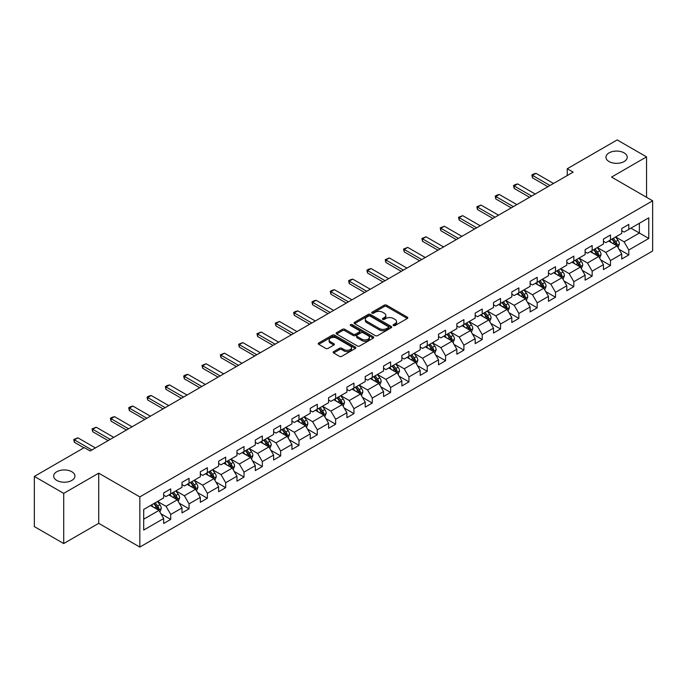 <?xml version="1.0" encoding="UTF-8"?>
<svg xmlns="http://www.w3.org/2000/svg" width="687" height="687" viewBox="0 0 687 687"><rect width="100%" height="100%" fill="white"/><g stroke="black" fill="none" stroke-linecap="round" stroke-linejoin="round"><path stroke-width="1.03" d="M393.453 325.552A1.142 0.661 0 0 0 395.068 325.552L407.314 318.476A1.632 0.945 0 0 0 407.795 317.815A1.632 0.945 0 0 0 407.314 317.145L386.566 305.165A1.632 0.945 0 0 0 384.256 305.165L372.01 312.233A1.142 0.661 0 0 0 371.676 312.705A1.142 0.661 0 0 0 372.01 313.169A1.142 0.661 0 0 0 373.625 313.169L375.205 312.25A5.221 3.014 0 0 1 382.59 312.25L384.316 313.255A5.221 3.014 0 0 1 385.845 315.385A5.221 3.014 0 0 1 384.316 317.514L382.728 318.425A1.142 0.661 0 0 0 382.393 318.888A1.142 0.661 0 0 0 382.728 319.361A1.142 0.661 0 0 0 384.342 319.361L385.931 318.442A5.221 3.014 0 0 1 393.308 318.442L395.042 319.438A5.221 3.014 0 0 1 396.562 321.568A5.221 3.014 0 0 1 395.042 323.697L393.453 324.616A1.142 0.661 0 0 0 393.119 325.08A1.142 0.661 0 0 0 393.453 325.552L393.453 324.616M71.817 471.737A10.631 6.14 0 0 0 60.233 470.406A10.631 6.14 0 0 0 53.672 476.074A10.631 6.14 0 0 0 56.781 480.419A10.631 6.14 0 0 0 68.374 481.75A10.631 6.14 0 0 0 74.935 476.074A10.631 6.14 0 0 0 71.817 471.737M624.105 152.875A10.631 6.14 0 0 0 612.521 151.544A10.631 6.14 0 0 0 605.96 157.211A10.631 6.14 0 0 0 609.077 161.557A10.631 6.14 0 0 0 620.662 162.888A10.631 6.14 0 0 0 627.222 157.211A10.631 6.14 0 0 0 624.105 152.875M333.642 351.624A1.632 0.945 0 0 0 333.169 352.294A1.632 0.945 0 0 0 333.642 352.955L339.464 356.321A1.632 0.945 0 0 0 341.774 356.321L355.377 348.464A1.632 0.945 0 0 0 355.857 347.794A1.632 0.945 0 0 0 355.377 347.133L334.621 335.153A1.632 0.945 0 0 0 332.319 335.153L318.716 343.002A1.632 0.945 0 0 0 318.236 343.672A1.632 0.945 0 0 0 318.716 344.333L325.75 348.395A1.632 0.945 0 0 0 328.051 348.395L333.873 345.037A1.632 0.945 0 0 0 334.354 344.367A1.632 0.945 0 0 0 333.873 343.706L330.387 341.688A4.362 2.516 0 0 1 329.107 339.91A4.362 2.516 0 0 1 331.804 337.583A4.362 2.516 0 0 1 336.553 338.133L350.215 346.016A4.362 2.516 0 0 1 351.495 347.794A4.362 2.516 0 0 1 348.807 350.121A4.362 2.516 0 0 1 344.05 349.58L341.774 348.266A1.632 0.945 0 0 0 339.464 348.266L333.642 351.624L333.642 352.955M98.713 473.163L63.711 493.369L34.35 476.417L34.35 526.594L63.711 543.554L98.713 523.339L139.83 547.075L139.83 496.899L98.713 473.163L98.713 523.339M646.544 197.289L646.544 156.876L611.542 177.083L652.65 200.819L139.83 496.899M646.544 156.876L617.175 139.925L567.256 168.744L567.256 175.529M34.35 476.417L84.269 447.598L90.143 450.981L573.13 172.136L567.256 168.744M375.325 335.617A1.632 0.945 0 0 0 377.627 335.617L391.229 327.759A1.632 0.945 0 0 0 391.71 327.098A1.632 0.945 0 0 0 391.229 326.428L370.482 314.448A1.632 0.945 0 0 0 368.172 314.448L354.569 322.306A1.632 0.945 0 0 0 354.088 322.967A1.632 0.945 0 0 0 354.569 323.637L375.325 335.617M351.048 325.793A1.142 0.661 0 0 1 352.208 325.956L373.281 338.124L359.705 345.965A1.632 0.945 0 0 1 357.395 345.965L336.639 333.985L336.639 332.654A1.632 0.945 0 0 0 336.166 333.324A1.632 0.945 0 0 0 336.639 333.985M336.639 332.654L342.461 329.296A1.632 0.945 0 0 1 344.771 329.296L353.187 334.148A1.632 0.945 0 0 0 355.497 334.148L359.353 331.924A1.632 0.945 0 0 0 359.833 331.254A1.632 0.945 0 0 0 359.353 330.593L350.593 325.535A1.142 0.661 0 0 1 350.258 325.063A1.142 0.661 0 0 1 350.963 324.462A1.142 0.661 0 0 1 352.208 324.599L373.307 336.785A1.632 0.945 0 0 1 373.78 337.446A1.632 0.945 0 0 1 373.307 338.116L373.307 336.785M139.83 547.075L652.65 251.004L652.65 200.819M160.913 513.747L170.72 519.406L170.72 514.46L181.995 507.951L181.995 512.897L189.045 508.827L189.045 503.88L200.321 497.371L200.321 502.317L207.362 498.255L207.362 493.3L218.638 486.791L218.638 491.737L225.688 487.676L225.688 482.721L236.963 476.211L236.963 481.166L244.014 477.096L244.014 472.141L255.289 465.631L255.289 470.586L262.34 466.516L262.34 461.561L273.615 455.052L273.615 460.007L280.657 455.936L280.657 450.981L291.932 444.472L291.932 449.427L298.982 445.356L298.982 440.41L310.258 433.892L310.258 438.847L317.308 434.777L317.308 429.83L328.584 423.321L328.584 428.267L335.634 424.197L335.634 419.25L346.909 412.741L346.909 417.687L353.951 413.617L353.951 408.671L365.226 402.161L365.226 407.108L372.277 403.037L372.277 398.091L383.552 391.581L383.552 396.528L390.602 392.466L390.602 387.511L401.878 381.002L401.878 385.948L408.928 381.886L408.928 376.931L420.204 370.422L420.204 375.377L427.245 371.306L427.245 366.351L438.521 359.842L438.521 364.797L445.571 360.727L445.571 355.772L456.846 349.262L456.846 354.217L463.897 350.147L463.897 345.192L475.172 338.682L475.172 343.637L482.214 339.567L482.214 334.621L493.498 328.103L493.498 333.058L500.54 328.987L500.54 324.041L511.815 317.531L511.815 322.478L518.865 318.407L518.865 313.461L530.141 306.952L530.141 311.898L537.191 307.828L537.191 302.881L548.466 296.372L548.466 301.318L555.508 297.248L555.508 292.301L566.792 285.792L566.792 290.738L573.834 286.668L573.834 281.722L585.109 275.212L585.109 280.159L592.16 276.097L592.16 271.142L603.435 264.632L603.435 269.587L610.485 265.517L610.485 260.562L621.761 254.053L621.761 259.008L628.803 254.937L628.803 249.982L648.777 238.458L648.777 217.839L639.374 223.266L639.374 233.03L648.777 238.458M170.72 519.406L163.669 523.477L163.669 518.53L143.703 530.055L143.703 509.436L163.669 497.912L163.669 492.965L170.72 488.895L170.72 493.841L181.995 487.332L181.995 482.386L189.045 478.315L189.045 483.262L200.321 476.752L200.321 471.806L207.362 467.735L207.362 472.682L218.638 466.172L218.638 461.226L225.688 457.156L225.688 462.111L236.963 455.593L236.963 450.646L244.014 446.576L244.014 451.531L255.289 445.021L255.289 440.066L262.34 435.996L262.34 440.951L273.615 434.442L273.615 429.487L280.657 425.416L280.657 430.371L291.932 423.862L291.932 418.907L298.982 414.836L298.982 419.791L310.258 413.282L310.258 408.327L317.308 404.265L317.308 409.212L328.584 402.702L328.584 397.747L335.634 393.685L335.634 398.632L346.909 392.122L346.909 387.176L353.951 383.106L353.951 388.052L365.226 381.543L365.226 376.596L372.277 372.526L372.277 377.472L383.552 370.963L383.552 366.016L390.602 361.946L390.602 366.892L401.878 360.383L401.878 355.437L408.928 351.366L408.928 356.313L420.204 349.803L420.204 344.857L427.245 340.786L427.245 345.741L438.521 339.223L438.521 334.277L445.571 330.207L445.571 335.162L456.846 328.652L456.846 323.697L463.897 319.627L463.897 324.582L475.172 318.072L475.172 313.117L482.214 309.047L482.214 314.002L493.498 307.493L493.498 302.538L500.54 298.467L500.54 303.422L511.815 296.913L511.815 291.958L518.865 287.896L518.865 292.842L530.141 286.333L530.141 281.378L537.191 277.316L537.191 282.263L548.466 275.753L548.466 270.807L555.508 266.736L555.508 271.683L566.792 265.173L566.792 260.227L573.834 256.157L573.834 261.103L585.109 254.594L585.109 249.647L592.16 245.577L592.16 250.523L603.435 244.014L603.435 239.067L610.485 234.997L610.485 239.952L621.761 233.434L621.761 228.488L628.803 224.417L628.803 229.372L648.777 217.839M168.839 494.932L177.298 499.81L166.022 506.319L157.563 501.441M163.669 495.198L166.022 496.555L170.72 493.841M166.022 506.319L170.72 514.46M177.298 499.81L181.995 507.951M187.165 484.352L195.623 489.23L184.348 495.739L175.889 490.862M181.995 484.618L184.348 485.975L189.045 483.262M184.348 495.739L189.045 503.88M195.623 489.23L200.321 497.371M205.49 473.772L213.94 478.65L202.665 485.159L194.206 480.282M200.321 474.039L202.665 475.395L207.362 472.682M202.665 485.159L207.362 493.3M213.94 478.65L218.638 486.791M223.807 463.193L232.266 468.07L220.991 474.588L212.532 469.702M218.638 463.459L220.991 464.816L225.688 462.111M220.991 474.588L225.688 482.721M232.266 468.07L236.963 476.211M242.133 452.613L250.592 457.499L239.316 464.008L230.858 459.122M236.963 452.888L239.316 454.236L244.014 451.531M239.316 464.008L244.014 472.141M250.592 457.499L255.289 465.631M260.459 442.033L268.918 446.919L257.642 453.429L249.183 448.542M255.289 442.308L257.642 443.665L262.34 440.951M257.642 453.429L262.34 461.561M268.918 446.919L273.615 455.052M278.785 431.453L287.235 436.339L275.959 442.849L267.501 437.963M273.615 431.728L275.959 433.085L280.657 430.371M275.959 442.849L280.657 450.981M287.235 436.339L291.932 444.472M297.102 420.873L305.56 425.76L294.285 432.269L285.826 427.383M291.932 421.148L294.285 422.505L298.982 419.791M294.285 432.269L298.982 440.41M305.56 425.76L310.258 433.892M315.427 410.294L323.886 415.18L312.611 421.689L304.152 416.803M310.258 410.568L312.611 411.925L317.308 409.212M312.611 421.689L317.308 429.83M323.886 415.18L328.584 423.321M333.753 399.714L342.212 404.6L330.928 411.109L322.478 406.232M328.584 399.989L330.928 401.345L335.634 398.632M330.928 411.109L335.634 419.25M342.212 404.6L346.909 412.741M352.07 389.143L360.529 394.02L349.254 400.53L340.795 395.652M346.909 389.409L349.254 390.766L353.951 388.052M349.254 400.53L353.951 408.671M360.529 394.02L365.226 402.161M370.396 378.563L378.855 383.44L367.579 389.95L359.121 385.072M365.226 378.829L367.579 380.186L372.277 377.472M367.579 389.95L372.277 398.091M378.855 383.44L383.552 391.581M388.722 367.983L397.18 372.861L385.905 379.37L377.446 374.492M383.552 368.249L385.905 369.606L390.602 366.892M385.905 379.37L390.602 387.511M397.18 372.861L401.878 381.002M407.048 357.403L415.498 362.281L404.222 368.799L395.772 363.912M401.878 357.669L404.222 359.026L408.928 356.313M404.222 368.799L408.928 376.931M415.498 362.281L420.204 370.422M425.365 346.823L433.823 351.71L422.548 358.219L414.089 353.333M420.204 347.098L422.548 348.446L427.245 345.741M422.548 358.219L427.245 366.351M433.823 351.71L438.521 359.842M443.69 336.244L452.149 341.13L440.874 347.639L432.415 342.753M438.521 336.518L440.874 337.875L445.571 335.162M440.874 347.639L445.571 355.772M452.149 341.13L456.846 349.262M462.016 325.664L470.475 330.55L459.199 337.059L450.741 332.173M456.846 325.939L459.199 327.295L463.897 324.582M459.199 337.059L463.897 345.192M470.475 330.55L475.172 338.682M480.342 315.084L488.792 319.97L477.517 326.48L469.066 321.593M475.172 315.359L477.517 316.716L482.214 314.002M477.517 326.48L482.214 334.621M488.792 319.97L493.498 328.103M498.659 304.504L507.118 309.39L495.842 315.9L487.384 311.013M493.498 304.779L495.842 306.136L500.54 303.422M495.842 315.9L500.54 324.041M507.118 309.39L511.815 317.531M516.985 293.924L525.443 298.811L514.168 305.32L505.709 300.442M511.815 294.199L514.168 295.556L518.865 292.842M514.168 305.32L518.865 313.461M525.443 298.811L530.141 306.952M535.31 283.353L543.769 288.231L532.494 294.74L524.035 289.862M530.141 283.619L532.494 284.976L537.191 282.263M532.494 294.74L537.191 302.881M543.769 288.231L548.466 296.372M553.636 272.773L562.086 277.651L550.811 284.16L542.361 279.283M548.466 273.04L550.811 274.396L555.508 271.683M550.811 284.16L555.508 292.301M562.086 277.651L566.792 285.792M571.953 262.194L580.412 267.071L569.137 273.581L560.678 268.703M566.792 262.46L569.137 263.817L573.834 261.103M569.137 273.581L573.834 281.722M580.412 267.071L585.109 275.212M590.279 251.614L598.738 256.491L587.462 263.001L579.004 258.123M585.109 251.88L587.462 253.237L592.16 250.523M587.462 263.001L592.16 271.142M598.738 256.491L603.435 264.632M608.605 241.034L617.063 245.912L605.788 252.43L597.329 247.543M603.435 241.3L605.788 242.657L610.485 239.952M605.788 252.43L610.485 260.562M617.063 245.912L621.761 254.053M630.924 228.153L639.374 233.03L624.105 241.85L615.646 236.963M621.761 230.729L624.105 232.086L628.803 229.372M624.105 241.85L628.803 249.982M63.711 493.369L63.711 543.554M143.703 519.209L158.972 510.389L150.513 505.503M158.972 510.389L163.669 518.53M618.996 249.269L628.803 254.937M600.678 259.849L610.485 265.517M582.353 270.429L592.16 276.097M564.027 281.009L573.834 286.668M545.701 291.589L555.508 297.248M527.384 302.168L537.191 307.828M509.058 312.748L518.865 318.407M490.733 323.328L500.54 328.987M472.407 333.908L482.214 339.567M454.09 344.488L463.897 350.147M435.764 355.059L445.571 360.727M417.438 365.639L427.245 371.306M399.113 376.218L408.928 381.886M380.796 386.798L390.602 392.466M362.47 397.378L372.277 403.037M344.144 407.958L353.951 413.617M325.827 418.538L335.634 424.197M307.501 429.117L317.308 434.777M289.175 439.697L298.982 445.356M270.85 450.277L280.657 455.936M252.533 460.848L262.34 466.516M234.207 471.428L244.014 477.096M215.881 482.008L225.688 487.676M197.555 492.588L207.362 498.255M179.238 503.167L189.045 508.827M393.909 325.707L395.042 325.054A5.221 3.014 0 0 0 396.562 322.924L396.562 321.568M385.845 315.385L385.845 316.741A5.221 3.014 0 0 1 384.316 318.871L383.183 319.515M407.314 317.145L407.314 318.476L386.566 306.522A1.632 0.945 0 0 0 384.256 306.522L372.466 313.332M391.212 327.776L370.482 315.805A1.632 0.945 0 0 0 368.172 315.805L354.595 323.646M388.353 327.562A1.142 0.661 0 0 0 388.687 327.098A1.142 0.661 0 0 0 388.353 326.634L370.138 316.114A1.142 0.661 0 0 0 368.524 316.114L366.849 317.076A5.221 3.014 0 0 0 365.321 319.206A5.221 3.014 0 0 0 366.849 321.336L379.301 328.523A5.221 3.014 0 0 0 386.678 328.523L388.353 327.562L388.353 328.918A1.142 0.661 0 0 0 388.687 328.455L388.687 327.098M365.321 319.206L365.321 320.563A5.221 3.014 0 0 0 366.849 322.692L366.849 321.336M388.353 328.918L386.678 329.88A5.221 3.014 0 0 1 379.301 329.88L366.849 322.692M336.664 334.002L342.461 330.653L342.461 329.296M359.833 331.254L359.833 332.611A1.632 0.945 0 0 1 359.353 333.281L355.497 335.505A1.632 0.945 0 0 1 353.187 335.505L344.771 330.653A1.632 0.945 0 0 0 342.461 330.653M361.92 339.198A4.362 2.516 0 0 0 366.669 339.739A4.362 2.516 0 0 0 369.366 337.411A4.362 2.516 0 0 0 368.086 335.634L363.277 332.852A1.632 0.945 0 0 0 360.967 332.852L357.103 335.084A1.632 0.945 0 0 0 356.63 335.745A1.632 0.945 0 0 0 357.103 336.415L361.92 339.198L361.92 340.554A4.362 2.516 0 0 0 366.669 341.096A4.362 2.516 0 0 0 369.366 338.768L369.366 337.411M356.63 335.745L356.63 337.102A1.632 0.945 0 0 0 357.103 337.772L357.103 336.415M361.92 340.554L357.103 337.772M351.495 347.794L351.495 349.151A4.362 2.516 0 0 1 348.807 351.478A4.362 2.516 0 0 1 344.05 350.937L341.774 349.623A1.632 0.945 0 0 0 339.464 349.623L333.667 352.972M329.107 339.91L329.107 341.267A4.362 2.516 0 0 0 330.387 343.045L330.387 341.688M333.856 345.046L330.387 343.045M355.359 348.472L334.621 336.51A1.632 0.945 0 0 0 332.319 336.51L318.734 344.35M617.991 247.526L619.382 244.005A4.405 2.542 -120 0 0 617.982 240.252L615.552 237.015M611.327 242.605L609.687 240.407M616.376 245.525L617.012 244.194A4.405 2.542 -120 0 0 615.75 241.541L613.328 238.303M612.22 238.947L614.908 242.537A2.241 1.297 60 0 1 615.32 243.215L617.012 244.194M611.911 239.119L614.341 242.356A4.405 2.542 60 0 1 615.604 245.001M549.995 185.49L532.468 175.374L532.468 177.813L531.824 175.005L533.584 173.983L535.989 173.339L553.516 183.455M547.874 186.718L532.468 177.813M535.989 173.339L532.468 175.374L531.824 175.005M599.665 258.106L601.065 254.585A4.405 2.542 -120 0 0 599.657 250.832L597.235 247.595M593.01 253.185L591.361 250.987M598.059 256.105L598.686 254.774A4.405 2.542 -120 0 0 597.424 252.12L595.002 248.883M593.894 249.527L596.591 253.117A2.241 1.297 60 0 1 596.994 253.795L598.686 254.774M593.594 249.699L596.015 252.936A4.405 2.542 60 0 1 597.278 255.581M581.339 268.677L582.739 265.165A4.405 2.542 -120 0 0 581.331 261.412L578.909 258.175M574.684 263.765L573.035 261.567M579.734 266.676L580.36 265.345A4.405 2.542 -120 0 0 579.098 262.7L576.676 259.463M575.577 260.098L578.265 263.688A2.241 1.297 60 0 1 578.669 264.375L580.36 265.345M575.268 260.279L577.69 263.516A4.405 2.542 60 0 1 578.952 266.161M531.669 196.07L514.142 185.954L514.142 188.393L513.498 185.584L515.259 184.563L517.663 183.918L535.19 194.035M529.557 197.289L514.142 188.393M517.663 183.918L514.142 185.954L513.498 185.584M513.344 206.65L495.816 196.534L495.816 198.972L495.172 196.164L496.933 195.142L499.346 194.498L516.864 204.614M511.231 207.869L495.816 198.972M499.346 194.498L495.816 196.534L495.172 196.164M563.014 279.257L564.413 275.736A4.405 2.542 -120 0 0 563.014 271.992L560.583 268.754M556.358 274.345L554.71 272.146M561.408 277.256L562.035 275.925A4.405 2.542 -120 0 0 560.781 273.28L558.351 270.043M557.251 270.678L559.939 274.268A2.241 1.297 60 0 1 560.352 274.955L562.035 275.925M556.942 270.858L559.373 274.096A4.405 2.542 60 0 1 560.626 276.741M544.697 289.837L546.088 286.316A4.405 2.542 -120 0 0 544.688 282.572L542.266 279.334M538.033 284.925L536.392 282.726M543.082 287.836L543.718 286.505A4.405 2.542 -120 0 0 542.455 283.86L540.034 280.622M538.926 281.258L541.614 284.847A2.241 1.297 60 0 1 542.026 285.534L543.718 286.505M538.625 281.438L541.047 284.676A4.405 2.542 60 0 1 542.309 287.321M526.371 300.417L527.771 296.896A4.405 2.542 -120 0 0 526.362 293.151L523.941 289.914M519.716 295.504L518.067 293.306M524.765 298.416L525.392 297.085A4.405 2.542 -120 0 0 524.129 294.44L521.708 291.202M520.609 291.838L523.296 295.427A2.241 1.297 60 0 1 523.7 296.114L525.392 297.085M520.299 292.018L522.721 295.255A4.405 2.542 60 0 1 523.983 297.9M495.018 217.229L477.499 207.113L477.499 209.552L476.847 206.735L481.02 205.078L498.547 215.194M492.905 218.449L477.499 209.552M481.02 205.078L477.499 207.113L476.847 206.735M476.701 227.809L459.174 217.693L459.174 220.132L458.53 217.315L462.694 215.658L480.222 225.774M474.58 229.029L459.174 220.132M462.694 215.658L459.174 217.693L458.53 217.315M458.375 238.389L440.848 228.273L440.848 230.712L440.204 227.895L444.377 226.238L461.896 236.354M456.262 239.608L440.848 230.712M444.377 226.238L440.848 228.273L440.204 227.895M440.049 248.969L422.522 238.853L422.522 241.292L421.878 238.475L426.052 236.817L443.57 246.934M437.937 250.188L422.522 241.292M426.052 236.817L422.522 238.853L421.878 238.475M421.724 259.549L404.205 249.433L404.205 251.871L403.552 249.055L407.726 247.397L425.253 257.513M419.611 260.768L404.205 251.871M407.726 247.397L404.205 249.433L403.552 249.055M403.406 270.128L385.879 260.004L385.879 262.451L385.235 259.634L389.4 257.977L406.927 268.093M401.285 271.348L385.879 262.451M389.4 257.977L385.879 260.004L385.235 259.634M385.081 280.708L367.554 270.584L367.554 273.031L366.91 270.214L368.67 269.192L371.083 268.548L388.602 278.673M382.968 281.928L367.554 273.031M371.083 268.548L367.554 270.584L366.91 270.214M366.755 291.279L349.228 281.163L349.228 283.611L348.584 280.794L350.344 279.772L352.757 279.128L370.284 289.253M364.642 292.507L349.228 283.611M352.757 279.128L349.228 281.163L348.584 280.794M348.429 301.859L330.911 291.743L330.911 294.182L330.267 291.374L332.027 290.352L334.432 289.708L351.959 299.824M346.317 303.079L330.911 294.182M334.432 289.708L330.911 291.743L330.267 291.374M330.112 312.439L312.585 302.323L312.585 304.762L311.941 301.954L313.701 300.932L316.106 300.288L333.633 310.404M328 313.658L312.585 304.762M316.106 300.288L312.585 302.323L311.941 301.954M311.786 323.019L294.259 312.903L294.259 315.342L293.615 312.533L295.376 311.512L297.789 310.868L315.307 320.984M309.674 324.238L294.259 315.342M297.789 310.868L294.259 312.903L293.615 312.533M293.461 333.599L275.942 323.483L275.942 325.921L275.289 323.105L279.463 321.447L296.99 331.563M291.348 334.818L275.942 325.921M279.463 321.447L275.942 323.483L275.289 323.105M275.135 344.178L257.616 334.062L257.616 336.501L256.972 333.684L261.137 332.027L278.664 342.143M273.022 345.398L257.616 336.501M261.137 332.027L257.616 334.062L256.972 333.684M256.818 354.758L239.291 344.642L239.291 347.081L238.647 344.264L242.812 342.607L260.339 352.723M254.705 355.978L239.291 347.081M242.812 342.607L239.291 344.642L238.647 344.264M238.492 365.338L220.965 355.222L220.965 357.661L220.321 354.844L224.494 353.187L242.013 363.303M236.38 366.557L220.965 357.661M224.494 353.187L220.965 355.222L220.321 354.844M220.166 375.918L202.648 365.793L202.648 368.241L201.995 365.424L206.169 363.767L223.696 373.883M218.054 377.137L202.648 368.241M206.169 363.767L202.648 365.793L201.995 365.424M201.849 386.498L184.322 376.373L184.322 378.82L183.678 376.004L185.438 374.982L187.843 374.338L205.37 384.462M199.728 387.717L184.322 378.82M187.843 374.338L184.322 376.373L183.678 376.004M183.523 397.069L165.996 386.953L165.996 389.4L165.352 386.583L167.113 385.562L169.517 384.918L187.044 395.042M181.411 398.297L165.996 389.4M169.517 384.918L165.996 386.953L165.352 386.583M165.198 407.649L147.671 397.533L147.671 399.971L147.027 397.163L148.787 396.141L151.2 395.497L168.719 405.613M163.085 408.868L147.671 399.971M151.2 395.497L147.671 397.533L147.027 397.163M508.045 310.996L509.445 307.475A4.405 2.542 -120 0 0 508.037 303.731L505.615 300.494M501.39 306.084L499.741 303.886M506.439 308.995L507.066 307.664A4.405 2.542 -120 0 0 505.804 305.019L503.382 301.782M502.283 302.417L504.971 306.007A2.241 1.297 60 0 1 505.374 306.685L507.066 307.664M501.974 302.598L504.395 305.835A4.405 2.542 60 0 1 505.658 308.48M489.728 321.576L491.119 318.055A4.405 2.542 -120 0 0 489.719 314.311L487.289 311.074M483.064 316.664L481.415 314.466M488.113 319.575L488.74 318.244A4.405 2.542 -120 0 0 487.487 315.599L485.056 312.362M483.957 312.997L486.645 316.587A2.241 1.297 60 0 1 487.057 317.265L488.74 318.244M483.648 313.178L486.078 316.406A4.405 2.542 60 0 1 487.332 319.06M471.402 332.156L472.793 328.635A4.405 2.542 -120 0 0 471.394 324.891L468.972 321.653M464.738 327.235L463.098 325.037M469.788 330.155L470.423 328.824A4.405 2.542 -120 0 0 469.161 326.179L466.739 322.942M465.631 323.577L468.319 327.167A2.241 1.297 60 0 1 468.732 327.845L470.423 328.824M465.331 323.749L467.753 326.986A4.405 2.542 60 0 1 469.015 329.64M453.077 342.736L454.476 339.215A4.405 2.542 -120 0 0 453.068 335.462L450.646 332.233M446.421 337.815L444.772 335.617M451.471 340.735L452.098 339.404A4.405 2.542 -120 0 0 450.835 336.75L448.413 333.521M447.314 334.157L450.002 337.746A2.241 1.297 60 0 1 450.406 338.425L452.098 339.404M447.005 334.329L449.427 337.566A4.405 2.542 60 0 1 450.689 340.22M434.751 353.316L436.151 349.795A4.405 2.542 -120 0 0 434.742 346.042L432.321 342.804M428.095 348.395L426.447 346.196M433.145 351.315L433.772 349.984A4.405 2.542 -120 0 0 432.518 347.33L430.088 344.101M428.989 344.737L431.676 348.326A2.241 1.297 60 0 1 432.08 349.005L433.772 349.984M428.679 344.908L431.101 348.146A4.405 2.542 60 0 1 432.363 350.791M416.434 363.895L417.825 360.374A4.405 2.542 -120 0 0 416.425 356.622L413.995 353.384M409.77 358.975L408.121 356.776M414.819 361.894L415.455 360.563A4.405 2.542 -120 0 0 414.192 357.91L411.762 354.672M410.663 355.316L413.351 358.906A2.241 1.297 60 0 1 413.763 359.584L415.455 360.563M410.354 355.488L412.784 358.726A4.405 2.542 60 0 1 414.038 361.371M398.108 374.467L399.508 370.954A4.405 2.542 -120 0 0 398.099 367.202L395.678 363.964M391.453 369.554L389.804 367.356M396.493 372.474L397.129 371.135A4.405 2.542 -120 0 0 395.867 368.49L393.445 365.252M392.337 365.888L395.034 369.486A2.241 1.297 60 0 1 395.437 370.164L397.129 371.135M392.037 366.068L394.458 369.305A4.405 2.542 60 0 1 395.721 371.95M379.782 385.046L381.182 381.534A4.405 2.542 -120 0 0 379.774 377.781L377.352 374.544M373.127 380.134L371.478 377.936M378.176 383.045L378.803 381.714A4.405 2.542 -120 0 0 377.541 379.069L375.119 375.832M374.02 376.467L376.708 380.057A2.241 1.297 60 0 1 377.111 380.744L378.803 381.714M373.711 376.648L376.132 379.885A4.405 2.542 60 0 1 377.395 382.53M361.456 395.626L362.856 392.105A4.405 2.542 -120 0 0 361.448 388.361L359.026 385.124M354.801 390.714L353.152 388.516M359.851 393.625L360.477 392.294A4.405 2.542 -120 0 0 359.224 389.649L356.793 386.412M355.694 387.047L358.382 390.637A2.241 1.297 60 0 1 358.786 391.324L360.477 392.294M355.385 387.228L357.807 390.465A4.405 2.542 60 0 1 359.069 393.11M343.139 406.206L344.531 402.685A4.405 2.542 -120 0 0 343.131 398.941L340.7 395.703M336.475 401.294L334.835 399.095M341.525 404.205L342.16 402.874A4.405 2.542 -120 0 0 340.898 400.229L338.476 396.992M337.369 397.627L340.056 401.217A2.241 1.297 60 0 1 340.469 401.904L342.16 402.874M337.059 397.807L339.49 401.045A4.405 2.542 60 0 1 340.743 403.69M324.814 416.786L326.213 413.265A4.405 2.542 -120 0 0 324.805 409.521L322.383 406.283M318.158 411.874L316.509 409.675M323.199 414.785L323.835 413.454A4.405 2.542 -120 0 0 322.572 410.809L320.151 407.571M319.043 408.207L321.739 411.796A2.241 1.297 60 0 1 322.143 412.475L323.835 413.454M318.742 408.387L321.164 411.625A4.405 2.542 60 0 1 322.426 414.27M306.488 427.366L307.888 423.845A4.405 2.542 -120 0 0 306.479 420.101L304.058 416.863M299.833 422.453L298.184 420.255M304.882 425.365L305.509 424.034A4.405 2.542 -120 0 0 304.247 421.389L301.825 418.151M300.726 418.787L303.414 422.376A2.241 1.297 60 0 1 303.817 423.055L305.509 424.034M300.417 418.967L302.838 422.196A4.405 2.542 60 0 1 304.101 424.849M288.162 437.945L289.562 434.424A4.405 2.542 -120 0 0 288.162 430.68L285.732 427.443M281.507 433.033L279.858 430.835M286.556 435.944L287.183 434.613A4.405 2.542 -120 0 0 285.929 431.968L283.499 428.731M282.4 429.366L285.088 432.956A2.241 1.297 60 0 1 285.5 433.634L287.183 434.613M282.091 429.538L284.521 432.776A4.405 2.542 60 0 1 285.775 435.429M269.845 448.525L271.236 445.004A4.405 2.542 -120 0 0 269.836 441.252L267.406 438.023M263.181 443.604L261.541 441.406M268.231 446.524L268.866 445.193A4.405 2.542 -120 0 0 267.604 442.54L265.182 439.311M264.074 439.946L266.762 443.536A2.241 1.297 60 0 1 267.174 444.214L268.866 445.193M263.765 440.118L266.195 443.355A4.405 2.542 60 0 1 267.449 446.009M251.519 459.105L252.919 455.584A4.405 2.542 -120 0 0 251.511 451.831L249.089 448.594M244.864 454.184L243.215 451.986M249.913 457.104L250.54 455.773A4.405 2.542 -120 0 0 249.278 453.119L246.856 449.891M245.748 450.526L248.445 454.116A2.241 1.297 60 0 1 248.849 454.794L250.54 455.773M245.448 450.698L247.87 453.935A4.405 2.542 60 0 1 249.132 456.58M233.194 469.685L234.593 466.164A4.405 2.542 -120 0 0 233.185 462.411L230.763 459.174M226.538 464.764L224.889 462.566M231.588 467.684L232.215 466.353A4.405 2.542 -120 0 0 230.952 463.699L228.531 460.462M227.431 461.106L230.119 464.695A2.241 1.297 60 0 1 230.523 465.374L232.215 466.353M227.122 461.278L229.544 464.515A4.405 2.542 60 0 1 230.806 467.16M214.868 480.265L216.268 476.744A4.405 2.542 -120 0 0 214.868 472.991L212.438 469.753M208.213 475.344L206.564 473.145M213.262 478.264L213.889 476.924A4.405 2.542 -120 0 0 212.635 474.279L210.205 471.042M209.106 471.677L211.794 475.275A2.241 1.297 60 0 1 212.206 475.954L213.889 476.924M208.796 471.857L211.227 475.095A4.405 2.542 60 0 1 212.481 477.74M196.551 490.836L197.942 487.323A4.405 2.542 -120 0 0 196.542 483.571L194.12 480.333M189.887 485.924L188.247 483.725M194.936 488.835L195.572 487.504A4.405 2.542 -120 0 0 194.309 484.859L191.888 481.621M190.78 482.257L193.468 485.846A2.241 1.297 60 0 1 193.88 486.533L195.572 487.504M190.471 482.437L192.901 485.675A4.405 2.542 60 0 1 194.163 488.32M146.872 418.228L129.354 408.112L129.354 410.551L128.701 407.743L130.47 406.721L132.874 406.077L150.401 416.193M144.759 419.448L129.354 410.551M132.874 406.077L129.354 408.112L128.701 407.743M128.555 428.808L111.028 418.692L111.028 421.131L110.384 418.323L112.144 417.301L114.549 416.657L132.076 426.773M126.434 430.028L111.028 421.131M114.549 416.657L111.028 418.692L110.384 418.323M178.225 501.416L179.625 497.895A4.405 2.542 -120 0 0 178.216 494.151L175.795 490.913M171.57 496.503L169.921 494.305M176.619 499.415L177.246 498.084A4.405 2.542 -120 0 0 175.984 495.439L173.562 492.201M172.454 492.837L175.151 496.426A2.241 1.297 60 0 1 175.554 497.113L177.246 498.084M172.154 493.017L174.575 496.254A4.405 2.542 60 0 1 175.838 498.899M110.229 439.388L92.702 429.272L92.702 431.711L92.058 428.894L96.223 427.237L113.75 437.353M108.117 440.607L92.702 431.711M96.223 427.237L92.702 429.272L92.058 428.894M159.899 511.995L161.299 508.474A4.405 2.542 -120 0 0 159.891 504.73L157.469 501.493M153.244 507.083L151.595 504.885M158.293 509.994L158.92 508.663A4.405 2.542 -120 0 0 157.658 506.018L155.236 502.781M154.137 503.416L156.825 507.006A2.241 1.297 60 0 1 157.229 507.693L158.92 508.663M153.828 503.597L156.25 506.834A4.405 2.542 60 0 1 157.512 509.479M91.903 449.968L74.376 439.852L74.376 442.291L73.732 439.474L77.906 437.817L95.424 447.933M83.917 447.795L74.376 442.291M77.906 437.817L74.376 439.852L73.732 439.474M395.042 325.054L395.042 323.697M382.728 319.361L382.728 318.425M384.316 318.871L384.316 317.514M372.01 313.169L372.01 312.233M384.256 306.522L384.256 305.165M386.566 306.522L386.566 305.165M354.569 323.637L354.569 322.306M368.172 315.805L368.172 314.448M370.482 315.805L370.482 314.448M391.229 327.759L391.229 326.428M379.301 329.88L379.301 328.523M386.678 329.88L386.678 328.523M344.771 330.653L344.771 329.296M353.187 335.505L353.187 334.148M355.497 335.505L355.497 334.148M359.353 333.281L359.353 331.924M352.208 325.956L352.208 324.599M339.464 349.623L339.464 348.266M341.774 349.623L341.774 348.266M344.05 350.937L344.05 349.58M333.873 345.037L333.873 343.706M318.716 344.333L318.716 343.002M332.319 336.51L332.319 335.153M334.621 336.51L334.621 335.153M355.377 348.464L355.377 347.133M616.625 245.663L619.356 244.091M615.75 241.541L617.982 240.252M612.615 243.353L614.341 242.356M598.3 256.242L601.031 254.671M597.424 252.12L599.657 250.832M594.298 253.932L596.015 252.936M579.983 266.822L582.713 265.242M579.098 262.7L581.331 261.412M575.972 264.512L577.69 263.516M561.657 277.402L564.388 275.822M560.781 273.28L563.014 271.992M557.646 275.092L559.373 274.096M543.331 287.982L546.062 286.402M542.455 283.86L544.688 282.572M539.321 285.663L541.047 284.676M525.005 298.562L527.736 296.982M524.129 294.44L526.362 293.151M521.004 296.243L522.721 295.255M506.688 309.141L509.419 307.561M505.804 305.019L508.037 303.731M502.678 306.823L504.395 305.835M488.363 319.721L491.093 318.141M487.487 315.599L489.719 314.311M484.352 317.403L486.078 316.406M470.037 330.301L472.768 328.721M469.161 326.179L471.394 324.891M466.026 327.982L467.753 326.986M451.711 340.872L454.442 339.301M450.835 336.75L453.068 335.462M447.709 338.562L449.427 337.566M433.394 351.452L436.125 349.881M432.518 347.33L434.742 346.042M429.384 349.142L431.101 348.146M415.068 362.032L417.799 360.46M414.192 357.91L416.425 356.622M411.058 359.722L412.784 358.726M396.743 372.612L399.473 371.04M395.867 368.49L398.099 367.202M392.732 370.302L394.458 369.305M378.417 383.191L381.148 381.611M377.541 379.069L379.774 377.781M374.415 380.881L376.132 379.885M360.1 393.771L362.83 392.191M359.224 389.649L361.448 388.361M356.089 391.453L357.807 390.465M341.774 404.351L344.505 402.771M340.898 400.229L343.131 398.941M337.764 402.032L339.49 401.045M323.448 414.931L326.179 413.351M322.572 410.809L324.805 409.521M319.446 412.612L321.164 411.625M305.122 425.511L307.853 423.931M304.247 421.389L306.479 420.101M301.121 423.192L302.838 422.196M286.805 436.09L289.536 434.51M285.929 431.968L288.162 430.68M282.795 433.772L284.521 432.776M268.48 446.662L271.21 445.09M267.604 442.54L269.836 441.252M264.469 444.352L266.195 443.355M250.154 457.241L252.885 455.67M249.278 453.119L251.511 451.831M246.152 454.931L247.87 453.935M231.837 467.821L234.568 466.25M230.952 463.699L233.185 462.411M227.826 465.511L229.544 464.515M213.511 478.401L216.242 476.83M212.635 474.279L214.868 472.991M209.501 476.091L211.227 475.095M195.185 488.981L197.916 487.401M194.309 484.859L196.542 483.571M191.175 486.671L192.901 485.675M176.86 499.561L179.59 497.981M175.984 495.439L178.216 494.151M172.858 497.242L174.575 496.254M158.542 510.14L161.273 508.56M157.658 506.018L159.891 504.73M154.532 507.822L156.25 506.834"/></g></svg>

